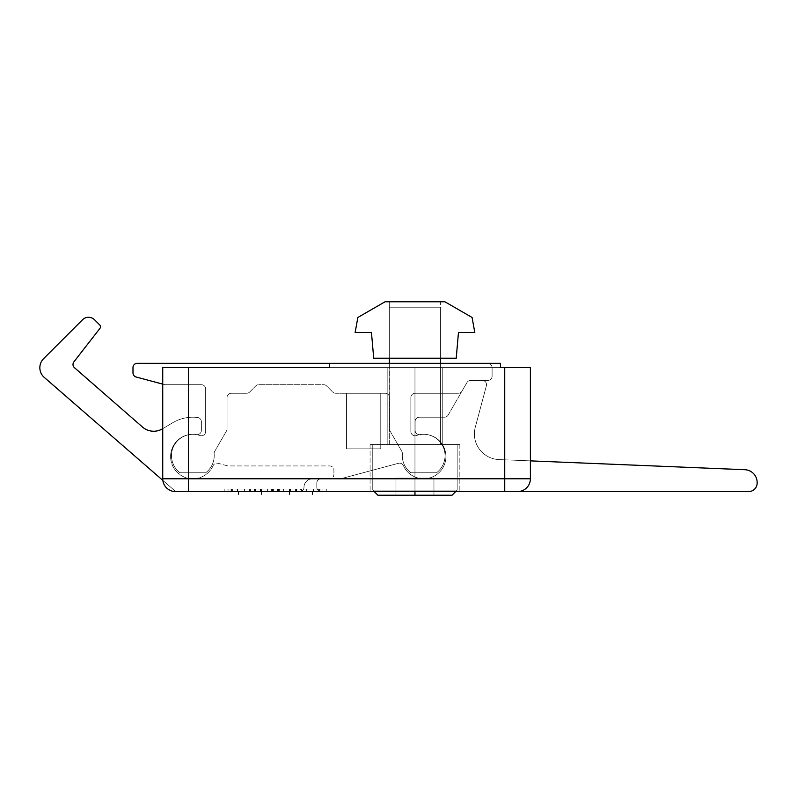 <?xml version="1.0" encoding="UTF-8"?>
<svg xmlns="http://www.w3.org/2000/svg" width="797" height="797" viewBox="0 0 797 797"><rect width="100%" height="100%" fill="white"/><g stroke="black" fill="none" stroke-linecap="round" stroke-linejoin="round"><path stroke-width="0.6" stroke-dasharray="3.98 2.99" d="M389.325 363.332L440.611 363.332L389.325 363.332L389.325 444.567L440.611 444.567L440.611 363.332L440.611 444.567L389.325 444.567L440.611 444.567L389.325 444.567L389.325 363.332M487.814 363.332L137.263 363.332L487.814 363.332A4.274 4.274 0 0 1 492.098 367.616L492.098 376.164A4.274 4.274 0 0 1 487.814 380.438L470.619 380.438A4.274 4.274 0 0 0 466.922 382.58L461.981 391.128A4.274 4.274 0 0 1 458.275 393.26L415.137 393.26A4.274 4.274 0 0 0 410.863 397.534L410.863 431.496A4.274 4.274 0 0 0 416.562 435.531A21.38 21.38 0 0 1 436.517 472.78L410.863 472.78A21.38 21.38 0 0 1 402.385 453.901A4.274 4.274 0 0 0 401.827 451.401L390.062 431.018A4.274 4.274 0 0 1 389.494 428.886L389.494 397.534A4.274 4.274 0 0 0 385.22 393.26L335.686 393.26A4.274 4.274 0 0 1 332.658 392.014L326.621 385.967A4.274 4.274 0 0 0 323.592 384.712L258.736 384.712A4.274 4.274 0 0 0 255.707 385.967L249.66 392.014A4.274 4.274 0 0 1 246.642 393.26L231.309 393.26A4.274 4.274 0 0 0 227.035 397.534L227.035 428.886A4.274 4.274 0 0 1 226.468 431.018L214.692 451.401A4.274 4.274 0 0 0 214.134 453.901A21.38 21.38 0 0 1 205.656 472.78L180.012 472.78A21.38 21.38 0 0 1 199.957 435.531A4.274 4.274 0 0 0 205.656 431.496L205.656 388.986A4.274 4.274 0 0 0 201.382 384.712L164.889 384.712L136.148 377.011A4.274 4.274 0 0 1 132.979 372.886L132.979 367.616A4.274 4.274 0 0 1 137.263 363.332A4.274 4.274 0 0 0 132.979 367.616L132.979 372.886A4.274 4.274 0 0 0 136.148 377.011L164.889 384.712L201.382 384.712A4.274 4.274 0 0 1 205.656 388.986L205.656 431.496A4.274 4.274 0 0 1 199.957 435.531A4.274 4.274 0 0 0 205.656 431.496L205.656 388.986A4.274 4.274 0 0 0 201.382 384.712L164.889 384.712L162.737 384.134L164.889 384.712L201.382 384.712A4.274 4.274 0 0 1 205.656 388.986L205.656 431.496A4.274 4.274 0 0 1 199.957 435.531A21.38 21.38 0 0 0 180.012 472.78L205.656 472.78A21.38 21.38 0 0 0 214.134 453.901A21.38 21.38 0 0 1 205.656 472.78L180.012 472.78A21.38 21.38 0 0 1 171.455 455.675A21.38 21.38 0 0 0 180.012 472.78L205.656 472.78A21.38 21.38 0 0 0 214.134 453.901A4.274 4.274 0 0 1 214.692 451.401L226.468 431.018A4.274 4.274 0 0 0 227.035 428.886L227.035 397.534A4.274 4.274 0 0 1 231.309 393.26L246.642 393.26A4.274 4.274 0 0 0 249.66 392.014L255.707 385.967A4.274 4.274 0 0 1 258.736 384.712L323.592 384.712A4.274 4.274 0 0 1 326.621 385.967L332.658 392.014A4.274 4.274 0 0 0 335.686 393.26L385.22 393.26A4.274 4.274 0 0 1 389.494 397.534L389.494 428.886A4.274 4.274 0 0 0 390.062 431.018L401.827 451.401A4.274 4.274 0 0 1 402.385 453.901A4.274 4.274 0 0 0 401.827 451.401L390.062 431.018A4.274 4.274 0 0 1 389.494 428.886L389.494 397.534A4.274 4.274 0 0 0 385.22 393.26L335.686 393.26A4.274 4.274 0 0 1 332.658 392.014L326.621 385.967A4.274 4.274 0 0 0 323.592 384.712L258.736 384.712A4.274 4.274 0 0 0 255.707 385.967L249.66 392.014A4.274 4.274 0 0 1 246.642 393.26L231.309 393.26A4.274 4.274 0 0 0 227.035 397.534L227.035 428.886A4.274 4.274 0 0 1 226.468 431.018L214.692 451.401A4.274 4.274 0 0 0 214.124 453.543A4.274 4.274 0 0 1 214.692 451.401L226.468 431.018A4.274 4.274 0 0 0 227.035 428.886L227.035 397.534A4.274 4.274 0 0 1 231.309 393.26L246.642 393.26A4.274 4.274 0 0 0 249.66 392.014L255.707 385.967A4.274 4.274 0 0 1 258.736 384.712L323.592 384.712A4.274 4.274 0 0 1 326.621 385.967L332.658 392.014A4.274 4.274 0 0 0 335.686 393.26L385.22 393.26A4.274 4.274 0 0 1 389.494 397.534L389.494 428.886A4.274 4.274 0 0 0 390.062 431.018L401.827 451.401A4.274 4.274 0 0 1 402.385 453.901A21.38 21.38 0 0 0 410.863 472.78L436.517 472.78A21.38 21.38 0 0 0 416.562 435.531A4.274 4.274 0 0 1 410.863 431.496L410.863 397.534A4.274 4.274 0 0 1 415.137 393.26L458.275 393.26A4.274 4.274 0 0 0 461.981 391.128L466.922 382.58A4.274 4.274 0 0 1 470.619 380.438L487.814 380.438A4.274 4.274 0 0 0 492.098 376.164L492.098 367.616A4.274 4.274 0 0 0 487.814 363.332A4.274 4.274 0 0 1 492.098 367.616L492.098 376.164A4.274 4.274 0 0 1 487.814 380.438L470.619 380.438A4.274 4.274 0 0 0 466.922 382.58L461.981 391.128A4.274 4.274 0 0 1 458.275 393.26L415.137 393.26A4.274 4.274 0 0 0 410.863 397.534L410.863 431.496A4.274 4.274 0 0 0 416.562 435.531A21.38 21.38 0 0 1 436.517 472.78L410.863 472.78A21.38 21.38 0 0 1 402.316 455.675A21.38 21.38 0 0 0 410.863 472.78L436.517 472.78A21.38 21.38 0 0 0 416.562 435.531A4.274 4.274 0 0 1 410.863 431.496L410.863 397.534A4.274 4.274 0 0 1 415.137 393.26L458.275 393.26A4.274 4.274 0 0 0 461.981 391.128L466.922 382.58A4.274 4.274 0 0 1 470.619 380.438L487.814 380.438A4.274 4.274 0 0 0 492.098 376.164L492.098 367.616A4.274 4.274 0 0 0 487.824 363.332M402.385 453.901A21.38 21.38 0 0 0 402.316 455.675A21.38 21.38 0 0 1 402.385 453.901M199.957 435.531A21.38 21.38 0 0 0 171.455 455.675A21.38 21.38 0 0 1 199.957 435.531M448.163 415.068L466.922 382.58A4.274 4.274 0 0 1 470.619 380.438L482.245 380.438A4.274 4.274 0 0 1 486.379 385.818L475.261 427.322A25.653 25.653 0 0 0 498.982 459.58L744.856 469.712A12.822 12.822 0 0 1 757.15 482.524L757.15 483.042A8.548 8.548 0 0 1 748.602 491.59L321.091 491.59A4.274 4.274 0 0 1 316.817 487.316L316.817 483.042A4.274 4.274 0 0 1 321.091 478.768L340.727 478.768L398.42 463.306A4.274 4.274 0 0 1 403.431 465.677A22.226 22.226 0 0 0 431.028 477.523A22.226 22.226 0 0 0 445.234 451.052A22.226 22.226 0 0 0 420.109 434.594A4.274 4.274 0 0 1 415.137 430.38L415.137 421.483A4.274 4.274 0 0 1 419.411 417.2L444.457 417.2A4.274 4.274 0 0 0 448.163 415.068A4.274 4.274 0 0 1 444.457 417.2A4.274 4.274 0 0 0 448.163 415.068A4.274 4.274 0 0 1 444.457 417.2L419.411 417.2A4.274 4.274 0 0 0 415.137 421.483L415.137 430.38A4.274 4.274 0 0 0 420.109 434.594A22.226 22.226 0 0 1 445.234 451.052A22.226 22.226 0 0 1 431.028 477.523A22.226 22.226 0 0 1 403.431 465.677A4.274 4.274 0 0 0 398.42 463.306L340.727 478.768L321.091 478.768A4.274 4.274 0 0 0 316.817 483.042L316.817 487.316A4.274 4.274 0 0 0 321.091 491.59L748.602 491.59A8.548 8.548 0 0 0 757.15 483.042L757.15 482.524A12.822 12.822 0 0 0 744.856 469.712L498.982 459.58A25.653 25.653 0 0 1 475.261 427.322L486.379 385.818A4.274 4.274 0 0 0 482.245 380.438L470.619 380.438A4.274 4.274 0 0 0 466.922 382.58A4.274 4.274 0 0 1 470.619 380.438L482.245 380.438A4.274 4.274 0 0 1 486.379 385.818L475.261 427.322A25.653 25.653 0 0 0 474.384 433.957A25.653 25.653 0 0 1 475.261 427.322L486.379 385.818A4.274 4.274 0 0 0 482.245 380.438L470.619 380.438A4.274 4.274 0 0 0 466.922 382.58L448.163 415.068M517.572 491.59L321.091 491.59A4.274 4.274 0 0 1 316.817 487.316L316.817 483.042A4.274 4.274 0 0 1 321.091 478.768L340.727 478.768L398.42 463.306A4.274 4.274 0 0 1 403.431 465.677A22.226 22.226 0 0 0 431.028 477.523A22.226 22.226 0 0 0 445.234 451.052A22.226 22.226 0 0 0 420.109 434.594A4.274 4.274 0 0 1 415.137 430.38L415.137 421.483A4.274 4.274 0 0 1 419.411 417.2L444.457 417.2L419.411 417.2A4.274 4.274 0 0 0 415.137 421.483L415.137 430.38A4.274 4.274 0 0 0 420.109 434.594A22.226 22.226 0 0 1 445.234 451.052A22.226 22.226 0 0 1 431.028 477.523A22.226 22.226 0 0 1 403.431 465.677A4.274 4.274 0 0 0 398.42 463.306L340.727 478.768L321.091 478.768A4.274 4.274 0 0 0 316.817 483.042L316.817 487.316A4.274 4.274 0 0 0 321.091 491.59L517.572 491.59A12.822 12.822 0 0 0 530.394 478.768A12.822 12.822 0 0 1 517.572 491.59L175.559 491.59A12.822 12.822 0 0 1 162.737 478.768A12.822 12.822 0 0 0 175.559 491.59L517.572 491.59A12.822 12.822 0 0 0 530.394 478.768L530.394 367.616L162.737 367.616L530.394 367.616L530.394 478.768L530.394 367.616L329.46 367.616L500.466 367.616L500.466 363.332L500.466 367.616L162.737 367.616L162.737 478.768L162.737 367.616L530.394 367.616L530.394 478.768L504.74 478.768L504.74 367.616L530.394 367.616L530.394 478.768A12.822 12.822 0 0 1 517.572 491.59L504.74 491.59L504.74 478.768L530.394 478.768A12.822 12.822 0 0 1 517.572 491.59A12.822 12.822 0 0 0 530.394 478.768L530.394 367.616L162.737 367.616L162.737 478.768L162.737 367.616L188.381 367.616L188.381 478.768L162.737 478.768L162.737 367.616L162.737 478.768L504.74 478.768L504.74 491.59L188.381 491.59L188.381 478.768L188.381 491.59L175.559 491.59A12.822 12.822 0 0 1 162.737 478.768A12.822 12.822 0 0 0 175.559 491.59A12.822 12.822 0 0 1 162.737 478.768A12.822 12.822 0 0 0 175.559 491.59L517.572 491.59M498.982 459.58A25.653 25.653 0 0 1 474.384 433.957A25.653 25.653 0 0 0 498.982 459.58M329.639 478.768L312.534 478.768A8.548 8.548 0 0 0 303.986 487.316A4.274 4.274 0 0 1 299.712 491.59L175.738 491.59L44.263 377.409A12.822 12.822 0 0 1 43.606 358.66L82.48 319.796A8.548 8.548 0 0 1 94.564 319.796L99.745 324.967A2.56 2.56 0 0 1 99.954 328.354L73.902 361.858L99.954 328.354A2.56 2.56 0 0 0 99.745 324.967L94.564 319.796A8.548 8.548 0 0 0 82.48 319.796L43.606 358.66A12.822 12.822 0 0 0 44.263 377.409L175.738 491.59L299.712 491.59A4.274 4.274 0 0 0 303.986 487.316A8.548 8.548 0 0 1 312.534 478.768A8.548 8.548 0 0 0 303.986 487.316A4.274 4.274 0 0 1 299.712 491.59L175.738 491.59L162.837 480.392L175.738 491.59L299.712 491.59A4.274 4.274 0 0 0 303.986 487.316A8.548 8.548 0 0 1 312.534 478.768L329.639 478.768A4.274 4.274 0 0 0 333.913 474.494A4.274 4.274 0 0 1 329.639 478.768A4.274 4.274 0 0 0 333.913 474.494A4.274 4.274 0 0 1 329.639 478.768M73.005 364.478A4.274 4.274 0 0 0 74.47 367.706L142.464 427.023A17.096 17.096 0 0 0 162.439 428.846L172.76 422.719A39.332 39.332 0 0 1 197.636 417.498A4.274 4.274 0 0 1 201.382 421.743L201.382 430.38A4.274 4.274 0 0 1 196.421 434.594A22.226 22.226 0 0 0 170.608 456.532A22.226 22.226 0 0 0 213.098 465.687A4.274 4.274 0 0 1 218.099 463.316L227.892 465.936L329.639 465.936A4.274 4.274 0 0 1 333.913 470.22L333.913 474.494L333.913 470.22A4.274 4.274 0 0 0 329.639 465.936L227.892 465.936L218.099 463.316A4.274 4.274 0 0 0 213.098 465.687A4.274 4.274 0 0 1 218.099 463.316L227.892 465.936L329.639 465.936A4.274 4.274 0 0 1 333.913 470.22L333.913 474.494L333.913 470.22A4.274 4.274 0 0 0 329.639 465.936L227.892 465.936L218.099 463.316A4.274 4.274 0 0 0 213.098 465.687A22.226 22.226 0 0 1 170.608 456.532A22.226 22.226 0 0 1 196.421 434.594A4.274 4.274 0 0 0 201.382 430.38L201.382 421.743A4.274 4.274 0 0 0 197.636 417.498A39.332 39.332 0 0 0 172.76 422.719L162.439 428.846A17.096 17.096 0 0 1 142.464 427.023L74.47 367.706A4.274 4.274 0 0 1 73.902 361.858M162.737 428.666L172.76 422.719A39.332 39.332 0 0 1 197.636 417.498A4.274 4.274 0 0 1 201.382 421.743L201.382 430.38A4.274 4.274 0 0 1 196.421 434.594A22.226 22.226 0 0 0 170.608 456.532A22.226 22.226 0 0 1 196.421 434.594A4.274 4.274 0 0 0 201.382 430.38L201.382 421.743A4.274 4.274 0 0 0 197.636 417.498A39.332 39.332 0 0 0 172.76 422.719L162.737 428.666M213.098 465.687A22.226 22.226 0 0 1 170.608 456.532A22.226 22.226 0 0 0 213.098 465.687M329.46 363.332L500.466 363.332L329.46 363.332L500.466 363.332L329.46 363.332L329.46 367.616L329.46 363.332L500.466 363.332L500.466 367.616L504.74 367.616L504.74 478.768L188.381 478.768L188.381 367.616L329.46 367.616L329.46 363.332L329.46 367.616L500.466 367.616L500.466 363.332L329.46 363.332L329.46 367.616M322.944 491.59L224.186 491.59L322.944 491.59L228.032 491.59L228.032 489.029L322.944 489.029L322.944 491.59L322.944 489.029L228.032 489.029L228.032 491.59L224.186 491.59L224.186 489.029L224.186 491.59L326.79 491.59L322.944 491.59L326.79 491.59L326.79 489.029L326.79 491.59L224.186 491.59L228.032 491.59L224.186 491.59L224.186 489.029L326.79 489.029L224.186 489.029L224.186 491.59L228.032 491.59L228.032 489.029L322.944 489.029L322.944 491.59L326.79 491.59L322.944 491.59L322.944 489.029L228.032 489.029L228.032 491.59L322.944 491.59M414.968 491.59L370.077 491.59L459.849 491.59L414.968 491.59L414.968 444.567L370.077 444.567L459.849 444.567L370.077 444.567L414.968 444.567L414.968 491.59L370.077 491.59L459.849 491.59L414.968 491.59L414.968 367.616L442.753 367.616L387.173 367.616L414.968 367.616L387.173 367.616L414.968 367.616L414.968 444.567L387.173 444.567L442.753 444.567L414.968 444.567L414.968 367.616L442.753 367.616L414.968 367.616L414.968 444.567L459.849 444.567L414.968 444.567L414.968 491.59L414.968 490.095L372.767 490.095L414.968 490.095L414.968 444.567L457.159 444.567L372.767 444.567L414.968 444.567L414.968 495.226L377.898 495.226L433.957 495.226L433.957 478.12L395.979 478.12L433.957 478.12L433.957 495.226L433.957 478.12L414.968 478.12L414.968 495.226L414.968 478.12L395.979 478.12L395.979 495.226L414.968 495.226L395.979 495.226L395.979 478.12L395.979 495.226L395.979 478.12L414.968 478.12L414.968 495.226L414.968 478.12L433.957 478.12L433.957 495.226L377.898 495.226L433.957 495.226L395.979 495.226L414.968 495.226L414.968 490.095L372.767 490.095L457.159 490.095L414.968 490.095L414.968 444.567L372.767 444.567L457.159 444.567L414.968 444.567L414.968 490.095L457.159 490.095L414.968 490.095L414.968 491.59L370.077 491.59L459.849 491.59L414.968 491.59L414.968 367.616L442.753 367.616L387.173 367.616L442.753 367.616L414.968 367.616L414.968 444.567L442.753 444.567L370.077 444.567L459.849 444.567L387.173 444.567L459.849 444.567L414.968 444.567L414.968 491.59L370.077 491.59L414.968 491.59L414.968 444.567L387.173 444.567L414.968 444.567L414.968 367.616L387.173 367.616L414.968 367.616L414.968 444.567L370.077 444.567L414.968 444.567L414.968 491.59M284.629 491.59L296.305 491.59L284.629 491.59M306.526 491.59L318.382 491.59C319.916 491.59 319.916 491.59 318.382 491.59L306.526 491.59L306.526 489.029L301.645 489.029L301.645 491.59L306.526 491.59L300.479 491.59L300.479 489.029L301.645 489.029L301.645 491.59L301.645 489.029L306.526 489.029L306.526 491.59L306.526 489.029L313.5 489.029L313.5 491.59L306.526 491.59L313.5 491.59L313.5 489.029L318.382 489.029L318.382 491.59L313.5 491.59L319.537 491.59L318.382 491.59L318.382 489.029L319.537 489.029L318.382 489.029L318.382 491.59L318.382 489.029L313.5 489.029L313.5 491.59L313.5 489.029L306.526 489.029L306.526 491.59M307.453 491.59L312.454 491.59L307.453 491.59M254.412 491.59L272.753 491.59L254.412 491.59L254.412 489.029L254.412 491.59L254.412 489.029L272.753 489.029L272.753 491.59L254.412 491.59L272.753 491.59L272.753 489.029L272.753 491.59L272.753 489.029L260.918 489.029L260.918 491.59L272.753 491.59L260.918 491.59L260.918 489.029L260.918 491.59L260.918 489.029L271.618 489.029L271.618 491.59L260.918 491.59L271.618 491.59L271.618 489.029L271.618 491.59L271.618 489.029L260.918 489.029L260.918 491.59L260.918 489.029L260.918 491.59L260.918 489.029L272.753 489.029L272.753 491.59L272.753 489.029L272.753 491.59L272.753 489.029L254.412 489.029L254.412 491.59M308.001 489.029L312.454 489.029L308.001 489.029M296.135 491.59L289.47 491.59L289.47 489.029L296.135 489.029L296.135 491.59L296.135 489.029L295.428 489.029L295.428 491.59L296.135 491.59M290.546 491.59L295.428 491.59L295.428 489.029L290.546 489.029L290.546 491.59L290.546 489.029L283.573 489.029L283.573 491.59L290.546 491.59L283.573 491.59L283.573 489.029L278.691 489.029L278.691 491.59L283.573 491.59L277.535 491.59L277.535 489.029L278.691 489.029L278.691 491.59L278.691 489.029L283.573 489.029L283.573 491.59L283.573 489.029L290.546 489.029L290.546 491.59L290.546 489.029L295.428 489.029L295.428 491.59L290.546 491.59M296.305 491.59L295.428 491.59L295.428 489.029L296.305 489.029L296.305 491.59L296.305 489.029L289.5 489.029L289.5 491.59L296.305 491.59M237.576 491.59L249.371 491.59L249.371 489.029L237.576 489.029L237.576 491.59L237.576 489.029L237.576 491.59L237.576 489.029L231.04 489.029L231.04 491.59L237.576 491.59L231.04 491.59L231.04 489.029L231.04 491.59L231.04 489.029L249.371 489.029L249.371 491.59L231.04 491.59L249.371 491.59L249.371 489.029L249.371 491.59L237.576 491.59M254.412 489.029L272.753 489.029L254.412 489.029M301.645 489.029L318.382 489.029C319.916 489.029 319.916 489.029 318.382 489.029L300.479 489.029L301.645 489.029L300.479 489.029L300.479 491.59L301.645 491.59L301.645 489.029M285.047 489.029L296.305 489.029L285.047 489.029M237.576 489.029L249.371 489.029L237.576 489.029M380.767 393.26L380.767 448.841L380.767 393.26L346.565 393.26L380.767 393.26L380.767 448.841L346.565 448.841L346.565 393.26L380.767 393.26L346.565 393.26L346.565 448.841L380.767 448.841L346.565 448.841L346.565 393.26L346.565 448.841L380.767 448.841L380.767 393.26L380.767 448.841L380.767 393.26L346.565 393.26L380.767 393.26L380.767 448.841L346.565 448.841L380.767 448.841L346.565 448.841L346.565 393.26L380.767 393.26L346.565 393.26L346.565 448.841L380.767 448.841L380.767 393.26M278.691 489.029L277.535 489.029L277.535 491.59L278.691 491.59L278.691 489.029M440.611 358.212L440.611 307.762L389.325 307.762L389.325 358.212L389.325 307.762L440.611 307.762L389.325 307.762L440.611 307.762L440.611 358.212L389.315 358.212L389.315 301.774L440.611 301.774L440.611 358.212L389.315 358.212L440.611 358.212L389.315 358.212L440.611 358.212L389.315 358.212L389.315 301.774L440.611 301.774L389.315 301.774L440.611 301.774L440.611 358.212L440.611 301.774L389.315 301.774L417.658 301.774L389.315 301.774L389.315 358.212L440.611 358.212L440.611 301.774L389.315 301.774L389.315 358.212L440.611 358.212M455.665 491.59L457.159 490.095L414.968 490.095L457.159 490.095L452.029 495.226L414.968 495.226L452.029 495.226L414.968 495.226L414.968 490.095L457.159 490.095L414.968 490.095L414.968 444.567L414.968 495.226L452.029 495.226L377.898 495.226L433.957 495.226L433.957 478.12L414.968 478.12L414.968 495.226L433.957 495.226L414.968 495.226L414.968 478.12L395.979 478.12L395.979 495.226L414.968 495.226L395.979 495.226L395.979 478.12L395.979 495.226L395.979 478.12L414.968 478.12L414.968 495.226L414.968 478.12L433.957 478.12L433.957 495.226M440.611 444.567L440.611 307.762L389.325 307.762L389.325 444.567L440.611 444.567L389.325 444.567L440.611 444.567L389.325 444.567L389.325 307.762L440.611 307.762L389.325 307.762L440.611 307.762L440.611 444.567M313.4 491.59L301.595 491.59L313.4 491.59L313.4 489.029L301.595 489.029L319.936 489.029L301.595 489.029L301.595 491.59L301.595 489.029L301.595 491.59L319.936 491.59L319.936 489.029L319.936 491.59L319.936 489.029L319.936 491.59L313.4 491.59L313.4 489.029L313.4 491.59L301.595 491.59L301.595 489.029L313.4 489.029L313.4 491.59M265.929 491.59L254.661 491.59L265.929 491.59M296.564 491.59L278.223 491.59L296.564 491.59L278.223 491.59L278.223 489.029L296.564 489.029L278.223 489.029L296.564 489.029L296.564 491.59L296.564 489.029L278.223 489.029L278.223 491.59L278.223 489.029L278.223 491.59L290.058 491.59L290.058 489.029L278.223 489.029L290.058 489.029L290.058 491.59L290.058 489.029L290.058 491.59L279.348 491.59L279.348 489.029L290.058 489.029L279.348 489.029L279.348 491.59L279.348 489.029L279.348 491.59L290.058 491.59L290.058 489.029L290.058 491.59L290.058 489.029L290.058 491.59L278.223 491.59L278.223 489.029L278.223 491.59L278.223 489.029L278.223 491.59L296.564 491.59L296.564 489.029L296.564 491.59M249.331 489.029L232.594 489.029C231.06 489.029 231.06 489.029 232.594 489.029L250.497 489.029L244.45 489.029L244.45 491.59L237.476 491.59L237.476 489.029L244.45 489.029L237.476 489.029L237.476 491.59L232.594 491.59L232.594 489.029L237.476 489.029L231.439 489.029L232.594 489.029L232.594 491.59L231.439 491.59L232.594 491.59L232.594 489.029L232.594 491.59L237.476 491.59L237.476 489.029L237.476 491.59L244.45 491.59L244.45 489.029L244.45 491.59L249.331 491.59L249.331 489.029L249.331 491.59L250.497 491.59L250.497 489.029L249.331 489.029L249.331 491.59L244.45 491.59L244.45 489.029L250.497 489.029L250.497 491.59L232.594 491.59C231.06 491.59 231.06 491.59 232.594 491.59L250.497 491.59L249.331 491.59L249.331 489.029M265.929 489.029L254.661 489.029L265.929 489.029M261.476 491.59L254.661 491.59L254.661 489.029L261.476 489.029L261.476 491.59M254.661 491.59L255.538 491.59L255.538 489.029L254.661 489.029L254.661 491.59M255.538 491.59L260.43 491.59L260.43 489.029L255.538 489.029L255.538 491.59L255.538 489.029L260.43 489.029L260.43 491.59L267.393 491.59L267.393 489.029L260.43 489.029L267.393 489.029L267.393 491.59L272.285 491.59L272.285 489.029L267.393 489.029L272.285 489.029L272.285 491.59L273.441 491.59L273.441 489.029L272.285 489.029L272.285 491.59L267.393 491.59L267.393 489.029L267.393 491.59L260.43 491.59L260.43 489.029L260.43 491.59L254.841 491.59L254.841 489.029L255.538 489.029L255.538 491.59M254.841 491.59L261.506 491.59L261.506 489.029L254.841 489.029L254.841 491.59M326.79 491.59L326.79 489.029L326.79 491.59M242.975 489.029L238.522 489.029L242.975 489.029M243.404 491.59L238.951 491.59L243.404 491.59M346.565 393.26L346.565 448.841L346.565 393.26M272.285 489.029L273.441 489.029L273.441 491.59L272.285 491.59L272.285 489.029M414.968 444.567L372.767 444.567L414.968 444.567L372.767 444.567L414.968 444.567L414.968 490.095L372.767 490.095L414.968 490.095L414.968 444.567M414.968 478.12L433.957 478.12L414.968 478.12M414.968 495.226L414.968 490.095L414.968 495.226L377.898 495.226M414.968 490.095L372.767 490.095L414.968 490.095M373.713 358.212L456.223 358.212L458.464 332.558L474.813 332.558L472.073 317.465L444.885 301.774L385.041 301.774L357.863 317.465L385.041 301.774L444.885 301.774L472.073 317.465L474.813 332.558L458.464 332.558L456.223 358.212L373.713 358.212L371.462 332.558L373.713 358.212M371.462 332.558L355.113 332.558L357.863 317.465L355.113 332.558L371.462 332.558M319.537 491.59L319.537 489.029M370.077 444.567L370.077 491.59L370.077 444.567M387.173 367.616L387.173 444.567L387.173 367.616M442.753 367.616L442.753 444.567L442.753 367.616M459.849 444.567L459.849 491.59L459.849 444.567M372.767 490.095L372.767 444.567L372.767 490.095L374.261 491.59L372.767 490.095M457.159 490.095L457.159 444.567L457.159 490.095M231.439 491.59L231.439 489.029"/><path stroke-width="1.2" d="M137.263 363.332L389.325 363.332L137.263 363.332A4.274 4.274 0 0 0 132.979 367.616A4.274 4.274 0 0 1 137.263 363.332M440.611 363.332L487.814 363.332A4.274 4.274 0 0 1 487.824 363.332A4.274 4.274 0 0 0 487.814 363.332L440.611 363.332L440.611 358.212L440.611 363.332M162.737 384.134L136.148 377.011A4.274 4.274 0 0 1 132.979 372.886L132.979 367.616L132.979 372.886A4.274 4.274 0 0 0 136.148 377.011L162.737 384.134M530.394 460.875L744.856 469.712A12.822 12.822 0 0 1 757.15 482.524L757.15 483.042A8.548 8.548 0 0 1 748.602 491.59L517.572 491.59L748.602 491.59A8.548 8.548 0 0 0 757.15 483.042L757.15 482.524A12.822 12.822 0 0 0 744.856 469.712L530.394 460.875M73.902 361.858L99.954 328.354A2.56 2.56 0 0 0 99.745 324.967A2.56 2.56 0 0 1 99.954 328.354L73.902 361.858A4.274 4.274 0 0 0 73.005 364.478A4.274 4.274 0 0 1 73.902 361.858A4.274 4.274 0 0 0 74.47 367.706L142.464 427.023A17.096 17.096 0 0 0 162.439 428.846L162.439 428.846A17.096 17.096 0 0 1 142.464 427.023L74.47 367.706A4.274 4.274 0 0 1 73.005 364.478M162.837 480.392L44.263 377.409A12.822 12.822 0 0 1 39.85 367.736A12.822 12.822 0 0 0 44.263 377.409L162.837 480.392M43.606 358.66L82.48 319.796A8.548 8.548 0 0 1 94.564 319.796A8.548 8.548 0 0 0 82.48 319.796L43.606 358.66A12.822 12.822 0 0 0 39.85 367.736A12.822 12.822 0 0 1 43.606 358.66M99.745 324.967L94.564 319.796M329.46 363.332L500.466 363.332L500.466 367.616L530.394 367.616L504.74 367.616L504.74 491.59L175.559 491.59L517.572 491.59L504.74 491.59L504.74 478.768L188.381 478.768L188.381 491.59L188.381 478.768L162.737 478.768A12.822 12.822 0 0 0 175.559 491.59A12.822 12.822 0 0 1 162.737 478.768L188.381 478.768L188.381 367.616L329.46 367.616L162.737 367.616L188.381 367.616L188.381 478.768L530.394 478.768L504.74 478.768L504.74 367.616L500.466 367.616L500.466 363.332L329.46 363.332L329.46 367.616L329.46 363.332M517.572 491.59A12.822 12.822 0 0 0 530.394 478.768L530.394 367.616L530.394 478.768A12.822 12.822 0 0 1 517.572 491.59M162.737 367.616L162.737 478.768L162.737 367.616M389.325 358.212L389.325 363.332L389.325 358.212M377.898 495.226L374.261 491.59L377.898 495.226L414.968 495.226L414.968 491.59L414.968 495.226L452.029 495.226L455.665 491.59M433.957 495.226L414.968 495.226M500.466 367.616L500.466 363.332L500.466 367.616M456.223 358.212L373.713 358.212L371.462 332.558L373.713 358.212L456.223 358.212L458.464 332.558L456.223 358.212M385.041 301.774L444.885 301.774L472.073 317.465L474.813 332.558L458.464 332.558L474.813 332.558L472.073 317.465L444.885 301.774L385.041 301.774L357.863 317.465L385.041 301.774M440.611 301.774L417.658 301.774L440.611 301.774M357.863 317.465L355.113 332.558L371.462 332.558L355.113 332.558L357.863 317.465M312.454 494.16L312.454 491.59M289.5 494.16L289.5 491.59M261.476 494.16L261.476 491.59M238.522 494.16L238.522 491.59"/></g></svg>

